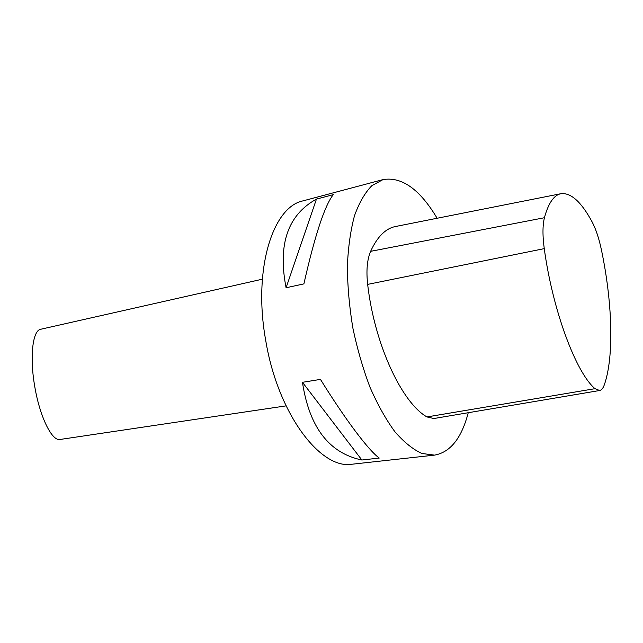 <?xml version="1.0" encoding="UTF-8"?>
<svg xmlns="http://www.w3.org/2000/svg" width="643" height="643" viewBox="0 0 643 643"><rect width="100%" height="100%" fill="white"/><g stroke="black" fill="none" stroke-linecap="round" stroke-linejoin="round"><path stroke-width="0.96" d="M544.259 248.632C542.507 235.643 542.563 225.339 544.428 217.728C548.463 202.915 554.065 194.893 561.218 193.647C571.137 192.723 581.409 202.095 592.034 221.755C595.78 228.86 598.85 237.95 601.237 249.026C612.409 301.358 614.306 356.986 604.235 385.028C603.062 388.284 601.526 390.108 599.638 390.51L595.016 388.677C576.104 372.836 552.771 310.931 544.259 248.632L367.659 284.383C366.14 270.655 367.129 259.635 370.625 251.333C377.385 236.576 385.784 228.281 395.831 226.449L560.76 193.736M599.493 390.534L433.872 418.529L426.968 416.937C401.867 402.831 374.491 344.383 367.659 284.383M61.117 439.306L59.502 439.507C51.464 440.527 39.472 415.7 34.626 385.752C29.514 356.19 32.801 330.221 40.726 329.256L262.36 279.183M382.987 179.606L303.118 200.849C272.769 206.716 252.868 269.441 265.672 340.155C277.704 413.955 320.777 470.137 352.364 464.182L434.515 455.123L421.88 453.468C412.967 449.417 403.973 442.167 394.882 431.718C385.937 419.493 377.642 404.664 369.998 387.239C362.941 368.624 357.219 348.819 352.822 327.826C349.334 306.655 347.517 286.119 347.365 266.218C348.193 247.201 350.564 230.379 354.486 215.751C359.188 202.722 364.959 192.707 371.807 185.714L382.987 179.606C401.803 176.423 419.847 189.307 437.136 218.258M468.241 412.718C461.61 438.164 450.365 452.302 434.515 455.123M286.087 287.759L303.89 283.885C314.917 235.258 324.707 205.511 333.275 194.644L316.452 199.105C287.767 214.899 277.639 244.453 286.087 287.759L316.452 199.105M361.864 460.01L379.225 458.065C368.64 450.389 345.781 420.265 320.463 379.402L302.459 382.304C309.267 427.241 329.071 453.146 361.864 460.01L302.459 382.304M544.428 217.728L370.625 251.333M595.016 388.677L426.968 416.937M60.916 439.338L286.047 405.87"/></g></svg>
